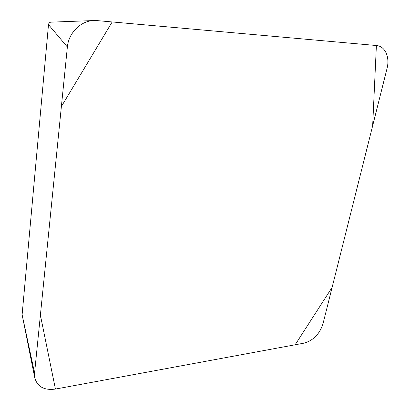 <?xml version="1.0" encoding="UTF-8"?>
<svg xmlns="http://www.w3.org/2000/svg" width="410" height="410" viewBox="0 0 410 410"><rect width="100%" height="100%" fill="white"/><g stroke="black" fill="none" stroke-linecap="round" stroke-linejoin="round"><path stroke-width="0.61" d="M34.568 373.023L67.368 47.001C68.501 33.43 80.068 21.443 92.742 20.592L97.047 20.597L376.39 45.52C385.169 46.089 390.053 57.21 386.994 68.624L322.962 323.91C319.595 334.088 313.271 340.505 303.989 343.149L55.432 389.069L295.149 344.789L332.131 287.359L372.654 125.793L376.39 45.515L112.181 21.94L61.382 106.528L40.39 315.141L55.432 389.069C44.101 390.556 37.192 386.707 34.706 377.518L34.568 373.023L22.114 314.711L48.498 24.636L67.368 47.001M51.137 22.14L50.896 22.15C49.533 22.376 48.734 23.206 48.498 24.636M22.114 314.711L34.706 377.518M50.896 22.15L92.742 20.592"/></g></svg>
